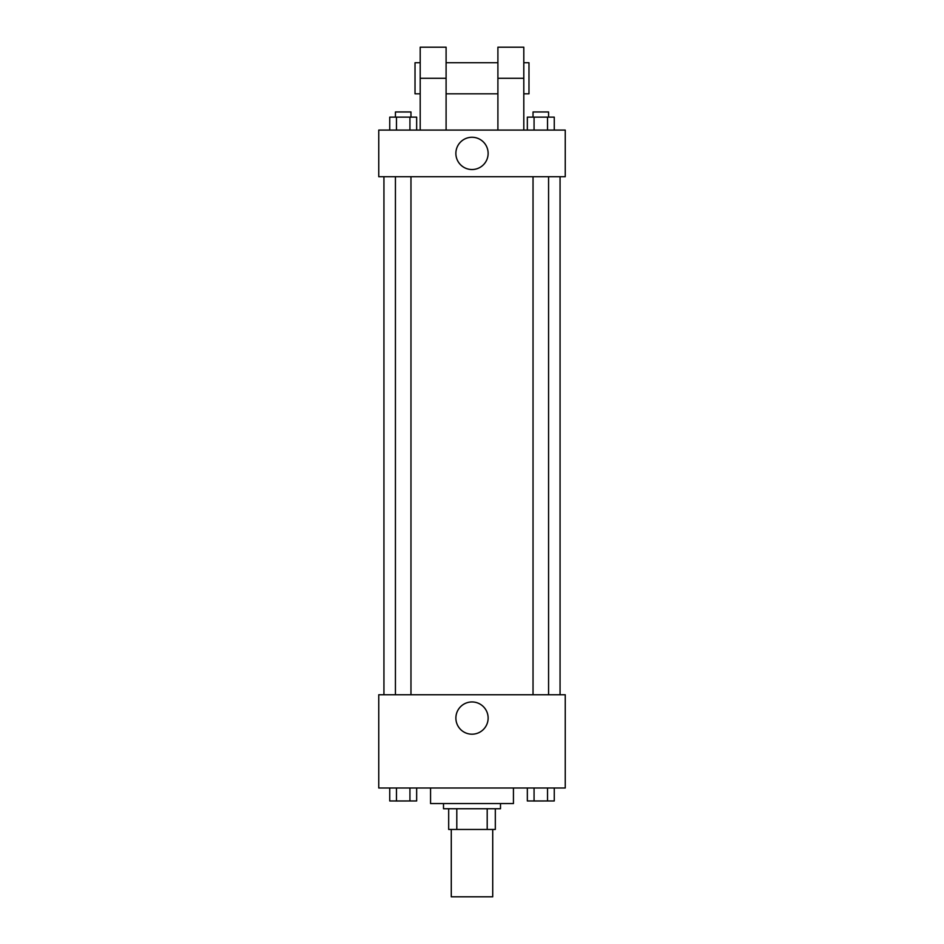 <?xml version="1.0" encoding="UTF-8"?>
<svg xmlns="http://www.w3.org/2000/svg" width="944" height="944" viewBox="0 0 944 944"><rect width="100%" height="100%" fill="white"/><g stroke="black" fill="none" stroke-linecap="round" stroke-linejoin="round"><path stroke-width="1.42" d="M451.279 829.457L451.279 896.8L492.721 896.8L492.721 829.457M487.198 808.737L487.198 829.457L448.683 829.457L448.683 808.737M487.198 829.457L495.317 829.457L495.317 808.737L495.317 829.457M500.497 803.556L500.497 808.737L443.503 808.737L443.503 803.556M456.802 808.737L456.802 829.457M430.558 788.004L430.558 803.556L513.442 803.556L513.442 788.004M565.244 788.004L378.756 788.004L378.756 694.76L565.244 694.76L565.244 788.004M488.131 718.077A16.131 16.131 0 0 1 463.941 732.037A16.131 16.131 0 0 1 463.941 704.106A16.131 16.131 0 0 1 488.131 718.077M560.063 176.717L560.063 694.76M533.03 694.76L533.03 176.717M410.97 176.717L410.97 694.76M565.244 176.717L378.756 176.717L378.756 130.083L565.244 130.083L565.244 176.717L378.756 176.717M554.258 788.004L554.258 800.96L527.342 800.96L527.342 788.004M547.532 788.004L547.532 800.96M534.068 788.004L534.068 800.96M548.57 800.96L533.03 801.008M416.658 788.004L416.658 800.96L389.742 800.96L389.742 788.004M409.932 788.004L409.932 800.96M396.468 788.004L396.468 800.96M410.97 800.96L395.43 801.008M554.258 130.083L554.258 117.139L527.342 117.139L527.342 130.083M547.532 117.139L547.532 130.083M534.068 117.139L534.068 130.083M533.03 117.139L533.03 111.958L548.57 111.958L548.57 117.139M416.658 130.083L416.658 117.139L389.742 117.139L389.742 130.083M409.932 117.139L409.932 130.083M396.468 117.139L396.468 130.083M395.43 117.139L395.43 111.958L410.97 111.958L410.97 117.139M455.869 153.4A16.131 16.131 0 0 1 480.059 139.429A16.131 16.131 0 0 1 480.059 167.371A16.131 16.131 0 0 1 455.869 153.4M497.901 130.083L497.901 78.281L523.802 78.281L523.802 47.2L497.901 47.2L497.901 78.281M497.901 62.741L446.099 62.741M420.198 130.083L420.198 78.281L446.099 78.281L446.099 130.083M446.099 78.281L446.099 47.2L420.198 47.2L420.198 78.281M523.802 130.083L523.802 78.281M523.802 93.822L528.982 93.822L528.982 62.741L523.802 62.741M420.198 62.741L415.018 62.741L415.018 93.822L420.198 93.822M383.937 176.717L383.937 694.76M548.57 694.76L548.57 176.717M395.43 176.717L395.43 694.76M497.901 93.822L446.099 93.822"/></g></svg>
